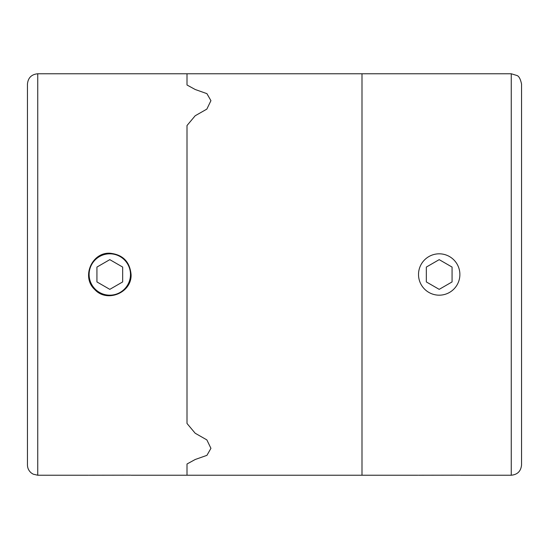 <?xml version="1.0" encoding="UTF-8"?>
<svg xmlns="http://www.w3.org/2000/svg" width="549" height="549" viewBox="0 0 549 549"><rect width="100%" height="100%" fill="white"/><g stroke="black" fill="none" stroke-linecap="round" stroke-linejoin="round"><path stroke-width="0.82" d="M37.744 73.772L37.744 475.228L33.215 474.178L31.368 473.018C28.829 470.925 27.519 468.228 27.45 464.934L27.45 84.066C28.061 77.814 31.492 74.383 37.744 73.772L187.003 73.772L187.003 84.999L195.19 89.494L206.911 93.646L210.933 100.666L206.843 109.114L195.19 115.757L187.003 125.536L187.003 423.464L195.19 433.243L206.856 439.9L210.933 448.334L206.925 455.347L195.19 459.506L187.003 464.001L187.003 475.228L361.997 475.228L361.997 73.772L361.997 475.228L417.919 475.228M131.074 274.5C132.007 292.72 106.993 303.082 94.764 289.549C81.211 277.327 91.573 252.293 109.8 253.219C122.702 254.496 129.797 261.585 131.074 274.5M131.081 475.228L187.003 475.228L187.003 464.001L195.19 459.506L206.925 455.347L210.933 448.334L206.856 439.9L195.19 433.243L187.003 423.464L187.003 125.536L195.19 115.757L206.843 109.114L210.933 100.666L206.911 93.646L195.19 89.494L187.003 84.999L187.003 73.772L511.256 73.772L516.973 75.508C518.956 76.181 520.486 79.035 521.55 84.066L521.55 223.031M521.55 325.969L521.55 464.934C520.939 471.186 517.508 474.617 511.256 475.228L460.474 475.228M521.55 464.934L521.55 84.066M418.516 475.228L459.945 475.166M439.2 253.816A20.684 20.684 0 0 1 457.111 284.842A20.684 20.684 0 0 1 421.289 284.842A20.684 20.684 0 0 1 439.2 253.816M439.2 289.357L452.067 281.932L452.067 267.068L439.2 259.643L426.333 267.068L426.333 281.932L439.2 289.357M109.8 253.816A20.684 20.684 0 0 1 127.711 284.842A20.684 20.684 0 0 1 91.889 284.842A20.684 20.684 0 0 1 109.8 253.816M109.8 289.357L122.667 281.932L122.667 267.068L109.8 259.643L96.933 267.068L96.933 281.932L109.8 289.357M89.116 475.228L130.545 475.166M511.256 475.228L511.256 73.772M37.744 475.228L88.519 475.228"/></g></svg>
